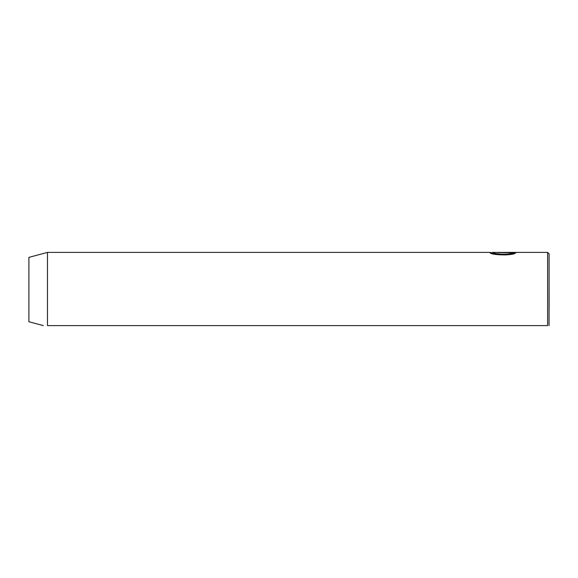 <?xml version="1.0" encoding="UTF-8"?>
<svg xmlns="http://www.w3.org/2000/svg" width="578" height="578" viewBox="0 0 578 578"><rect width="100%" height="100%" fill="white"/><g stroke="black" fill="none" stroke-linecap="round" stroke-linejoin="round"><path stroke-width="0.87" d="M492.601 252.947L490.007 252.427C489.147 255.259 515.157 256.061 515.872 252.499L497.781 252.499L512.585 252.781L512.585 253.525C509.095 256.17 491.936 254.443 492.601 253.171L492.694 252.398L547.612 252.398L549.1 253.886L549.049 325.602M490.079 252.398L47.475 252.398L47.475 325.602C42.122 325.602 42.122 325.602 47.475 325.602L547.612 325.602C549.808 325.602 549.808 325.602 547.612 325.602L547.612 252.398M47.475 252.398L28.9 257.376L28.9 321.736L43.321 325.602M512.585 252.781C509.11 255.425 491.929 253.699 492.601 252.427M549.1 289.556L549.1 308.139M512.585 253.243L514.218 253.243M492.601 253.142L491.466 253.142"/></g></svg>
